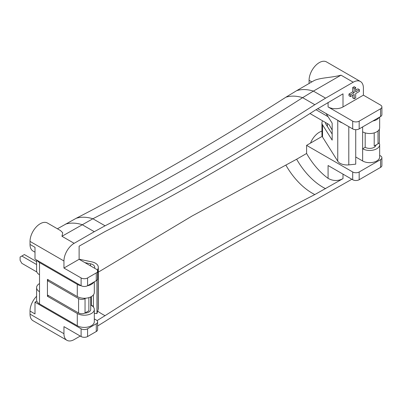 <?xml version="1.0" encoding="UTF-8"?>
<svg xmlns="http://www.w3.org/2000/svg" width="402" height="402" viewBox="0 0 402 402"><rect width="100%" height="100%" fill="white"/><g stroke="black" fill="none" stroke-linecap="round" stroke-linejoin="round"><path stroke-width="0.6" d="M342.318 122.906A9.919 5.728 180 0 1 340.062 121.932A9.919 5.728 180 0 1 338.373 120.63M355.73 129.675L355.73 164.172L348.8 164.88A9.919 5.728 180 0 1 340.062 163.287A9.919 5.728 180 0 1 337.755 161.197L322.54 137.062A9.97 5.759 180 0 1 321.942 135.092L321.942 122.886A9.97 5.759 180 0 1 322.6 120.831M332.168 134.067L325.911 124.148A6.382 3.683 180 0 1 325.53 122.886L325.53 122.52M326.087 113.54L332.168 123.178L332.168 140.122L322.54 124.856A9.97 5.759 180 0 1 321.942 122.886M379.111 142.81A9.97 5.759 180 0 1 379.664 144.7A9.97 5.759 180 0 1 373.508 150.021A9.97 5.759 180 0 1 362.639 148.77L362.639 131.826A9.97 5.759 180 0 0 373.508 133.077A9.97 5.759 180 0 0 379.664 127.756L379.664 117.072M379.664 144.7L379.664 156.906A9.97 5.759 180 0 1 373.508 162.227A9.97 5.759 180 0 1 362.639 160.976L355.73 156.986M376.061 144.941A6.382 3.683 180 0 1 371.94 148.152A6.382 3.683 180 0 1 365.177 147.308L365.177 132.891L365.177 147.308L362.639 148.77L362.639 160.976M379.151 117.369A9.97 5.759 180 0 1 372.84 121.012M315.972 109.706L328.082 116.701M332.168 130.022L328.992 124.519L309.967 113.535M97.485 270.42L98.153 268.234A9.919 5.728 0 0 0 98.304 267.24A9.919 5.728 0 0 0 95.4 263.189A9.919 5.728 0 0 0 91.777 261.858L79.119 259.2M91.41 305.384A6.331 3.653 180 0 1 92.862 306.012A6.331 3.653 180 0 1 93.4 306.364M84.877 262.612L90.55 263.802A6.331 3.653 180 0 1 92.862 264.657A6.331 3.653 180 0 1 94.716 267.24A6.331 3.653 180 0 1 94.621 267.873L94.525 268.184M39.512 283.561A9.97 5.759 0 0 0 36.592 287.636A9.97 5.759 0 0 0 39.512 291.706L39.512 274.762A9.97 5.759 0 0 1 36.592 270.692L36.592 260.009M36.592 287.636L36.592 299.837A9.97 5.759 0 0 0 39.512 303.912L77.29 325.721A9.97 5.759 0 0 0 88.159 326.972A9.97 5.759 0 0 0 94.314 321.65L94.314 309.445A9.97 5.759 0 0 0 91.395 305.374L91.395 296.57M48.567 295.641L47.446 296.284L77.29 313.515A9.97 5.759 0 0 0 88.159 314.766A9.97 5.759 0 0 0 94.314 309.445M84.737 313.123A6.382 3.683 0 0 0 90.726 309.445L90.726 296.922M47.446 296.284L47.446 279.34L77.29 296.57A9.97 5.759 0 0 0 88.159 297.822A9.97 5.759 0 0 0 94.314 292.5L94.314 281.817M81.199 285.757A9.97 5.759 0 0 1 77.29 284.365L39.512 262.556L39.512 274.762M87.485 285.757A9.97 5.759 0 0 0 93.807 282.114M36.848 271.988L21.839 263.325L20.1 260.31L20.1 257.034L24.376 254.561L36.592 261.617M21.839 256.029L36.592 264.546M37.1 260.3A9.97 5.759 0 0 0 39.512 262.556M94.314 313.324L96.932 313.59L98.153 309.59A9.919 5.728 0 0 0 98.304 308.595L98.304 267.24M91.395 305.374L90.726 305.761M93.4 294.912L93.4 307.033M96.932 280.209L96.932 313.59M325.595 98.148L314.821 104.706L302.626 97.666L313.399 91.108A60.496 34.929 -120 0 0 296.646 90.671L314.294 80.48C320.982 77.506 331.132 77.807 341.007 75.169L313.399 91.108L325.595 98.148L353.202 82.209A14.422 8.326 120 0 1 360.413 81.495A14.422 8.326 120 0 1 363.398 88.093L363.398 95.158L343.006 106.937L343.006 93.827L314.821 110.439C244.903 155.177 174.986 195.543 105.068 231.537L79.119 246.18L79.119 259.29L63.948 268.049L81.109 277.953A4.573 2.638 0 0 0 87.576 277.953L87.576 285.711A4.573 2.638 180 0 1 81.109 285.711L81.109 277.953M379.362 129.158L379.362 141.941A4.573 2.638 180 0 1 378.026 143.81L378.026 130.921M374.207 132.891L374.207 146.016L378.026 143.81M354.197 94.44L354.197 98.751L355.69 97.887L355.69 93.581L359.418 91.425L359.418 89.701L355.69 91.857L355.69 87.551L354.197 88.41L354.197 92.721L350.469 94.872L350.469 96.596L354.197 94.44M310.52 143.097A14.422 8.326 -60 0 1 321.942 131.168M381.9 157.77L381.9 165.523A4.573 2.638 180 0 1 380.558 167.388L380.558 159.634A4.573 2.638 0 0 0 381.9 157.77A4.573 2.638 0 0 0 380.558 155.901L379.664 155.383M380.558 159.634L359.172 171.986L359.172 179.739L380.558 167.388M359.172 179.739A4.573 2.638 180 0 1 352.705 179.739L352.705 171.986A4.573 2.638 0 0 0 359.172 171.986M380.558 116.555L380.558 108.801A4.573 2.638 0 0 0 381.9 106.937L381.9 114.691A4.573 2.638 180 0 1 380.558 116.555L359.172 128.906A4.573 2.638 180 0 1 352.705 128.906L317.635 108.661M343.006 106.937A10.552 6.09 180 0 1 328.082 106.937L352.705 121.153A4.573 2.638 0 0 0 359.172 121.153L359.172 128.906M380.558 108.801L359.172 121.153M381.9 106.937A4.573 2.638 0 0 0 380.558 105.068L363.398 95.158M97.043 320.61L105.068 315.665C174.986 270.923 244.903 230.557 314.821 194.563L343.006 178.629C338.027 181.212 333.052 181.121 328.082 178.357L328.082 165.523L352.705 179.739M352.705 171.986L306.595 145.363L322.183 136.358M306.595 145.363L306.595 153.479A52.059 30.055 -120 0 0 328.082 178.357M351.861 179.252L314.821 200.296C244.903 236.291 174.986 276.656 105.068 321.399L97.621 326.002M306.595 153.479L296.646 159.222L192.101 216L98.304 272.154M309.083 83.49A14.422 8.326 -60 0 1 309.083 83.33L309.083 80.284A14.422 8.326 -60 0 1 315.374 65.772A14.422 8.326 -60 0 1 326.489 61.908L360.413 81.495M354.197 92.721L352.705 91.857L348.976 94.013L348.976 95.736L350.469 96.596M350.469 94.872L348.976 94.013M352.705 95.304L352.705 97.887L354.197 98.751M359.418 89.701L357.926 88.842L355.69 90.133M355.69 87.551L354.197 86.686L352.705 87.551L352.705 91.857M354.197 88.41L352.705 87.551M296.646 90.671L285.867 97.229C215.954 141.966 146.037 182.332 76.114 218.326L57.421 228.783M285.867 97.229A60.496 34.929 -120 0 1 302.626 97.666C232.708 142.403 162.79 182.769 92.872 218.763L61.953 236.281L62.727 232.768L60.541 230.587L47.431 223.02A14.422 8.326 -60 0 0 36.321 226.884A14.422 8.326 -60 0 0 30.024 241.396L30.024 244.441A14.422 8.326 -60 0 0 33.009 251.044L34.999 252.19M314.821 104.706C244.903 149.443 174.986 189.809 105.068 225.803L94.289 231.693L82.098 224.653C75.928 222.758 70.34 222.613 65.34 224.215M94.289 231.688L74.144 243.321A14.422 8.326 120 0 0 63.948 260.983L63.948 268.049M36.833 301.103L34.999 302.163L81.109 328.786A4.573 2.638 0 0 0 87.576 328.786L96.279 323.761A4.573 2.638 0 0 0 97.621 321.896A4.573 2.638 0 0 0 96.279 320.027L94.314 318.892M30.024 244.441L34.999 247.31L34.999 259.089L81.109 285.711M87.576 285.711L96.279 280.681L96.279 272.928L87.576 277.953M96.279 272.928A4.573 2.638 0 0 0 97.621 271.064L97.621 278.817A4.573 2.638 180 0 1 96.279 280.681M34.999 302.163L34.999 313.942L30.024 311.068A14.422 8.326 -60 0 1 36.592 296.274M63.948 333.7A14.422 8.326 120 0 0 66.933 340.303L33.009 320.716A14.422 8.326 -60 0 1 30.024 314.113L63.948 333.7L63.948 326.635L81.109 336.544L81.109 328.786M30.024 311.068L30.024 314.113M79.119 259.29L96.279 269.194A4.573 2.638 0 0 1 97.621 271.064M80.264 336.052L74.144 339.584A14.422 8.326 120 0 1 66.933 340.303M87.576 328.786L87.576 336.544L96.279 331.514L96.279 323.761M47.446 280.631L47.446 294.993L78.571 312.962L78.571 298.606L47.446 280.631L48.567 279.988M78.571 298.606A4.573 2.638 0 0 0 85.038 298.606L85.038 312.962L88.857 310.761L88.857 297.636M85.737 298.204L85.038 298.606M85.038 312.962A4.573 2.638 180 0 1 78.571 312.962M87.576 336.544A4.573 2.638 180 0 1 81.109 336.544M97.621 321.896L97.621 329.65A4.573 2.638 180 0 1 96.279 331.514M348.8 126.65L348.8 164.88M322.54 124.856L322.54 137.062M362.639 126.901L362.639 131.826M337.755 120.273L337.755 161.197M39.512 291.706L39.512 303.912M77.29 313.515L77.29 325.721M77.29 284.365L77.29 296.57M90.55 263.802L90.55 265.888M98.153 268.234L98.153 309.59M352.705 128.906L352.705 121.153M327.399 123.6L327.399 126.504M343.006 174.136L343.006 178.629M325.595 188.679A52.059 30.055 60 0 1 296.646 159.222M328.082 106.937L328.082 102.445M311.857 81.887L309.083 80.284M353.202 82.209L341.007 75.169M105.068 225.803L92.872 218.763A60.496 34.929 -120 0 0 76.114 218.326M61.953 236.281L74.144 243.321M63.948 260.983L30.024 241.396M105.068 315.665A52.059 30.055 60 0 1 97.681 311.138M314.821 194.563A52.059 30.055 60 0 1 285.867 165.106"/></g></svg>
